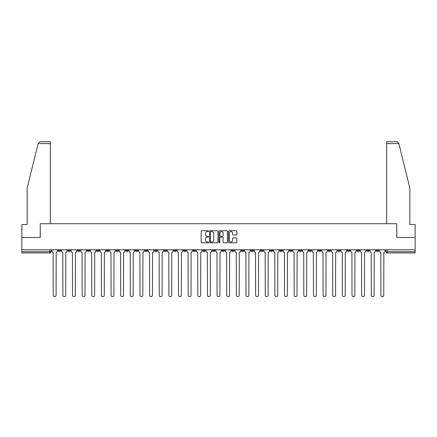 <?xml version="1.0" encoding="UTF-8"?>
<svg xmlns="http://www.w3.org/2000/svg" width="437" height="437" viewBox="0 0 437 437"><rect width="100%" height="100%" fill="white"/><g stroke="black" fill="none" stroke-linecap="round" stroke-linejoin="round"><path stroke-width="0.66" d="M208.613 231.118A0.426 0.426 0 0 0 208.192 230.692L201.747 230.692A0.606 0.606 0 0 0 201.14 231.299L201.14 242.213A0.606 0.606 0 0 0 201.747 242.819L208.192 242.819A0.426 0.426 0 0 0 208.613 242.398A0.426 0.426 0 0 0 208.192 241.972L207.357 241.972A1.939 1.939 0 0 1 205.417 240.033L205.417 239.121A1.939 1.939 0 0 1 207.357 237.182L208.192 237.182A0.426 0.426 0 0 0 208.613 236.756A0.426 0.426 0 0 0 208.192 236.33L207.357 236.33A1.939 1.939 0 0 1 205.417 234.39L205.417 233.484A1.939 1.939 0 0 1 207.357 231.539L208.192 231.539A0.426 0.426 0 0 0 208.613 231.118M376.29 249.795L376.29 250.472L378.759 250.472A1.235 1.235 0 0 1 377.524 251.707A1.235 1.235 0 0 1 376.29 250.472L376.29 249.795M318.464 249.795L318.464 250.472L320.933 250.472A1.235 1.235 0 0 1 319.698 251.707A1.235 1.235 0 0 1 318.464 250.472L318.464 249.795M308.822 249.795L308.822 250.472L311.297 250.472A1.235 1.235 0 0 1 310.062 251.707A1.235 1.235 0 0 1 308.822 250.472L308.822 249.795M250.996 249.795L250.996 250.472L253.471 250.472A1.235 1.235 0 0 1 252.231 251.707A1.235 1.235 0 0 1 250.996 250.472L250.996 249.795M241.361 249.795L241.361 250.472L243.83 250.472A1.235 1.235 0 0 1 242.595 251.707A1.235 1.235 0 0 1 241.361 250.472L241.361 249.795M231.719 249.795L231.719 250.472L234.194 250.472A1.235 1.235 0 0 1 232.959 251.707A1.235 1.235 0 0 1 231.719 250.472L231.719 249.795M212.448 249.795L212.448 250.472L214.917 250.472A1.235 1.235 0 0 1 213.682 251.707A1.235 1.235 0 0 1 212.448 250.472L212.448 249.795M193.17 250.472L193.17 249.795L193.17 250.472A1.235 1.235 0 0 0 194.405 251.707A1.235 1.235 0 0 1 193.17 250.472L195.639 250.472A1.235 1.235 0 0 1 194.405 251.707A1.235 1.235 0 0 0 195.639 250.472L195.639 249.795L195.639 250.472M183.529 250.472L183.529 249.795L183.529 250.472A1.235 1.235 0 0 0 184.769 251.707A1.235 1.235 0 0 1 183.529 250.472L186.004 250.472A1.235 1.235 0 0 1 184.769 251.707M173.893 250.472L173.893 249.795L173.893 250.472A1.235 1.235 0 0 0 175.128 251.707A1.235 1.235 0 0 1 173.893 250.472L176.368 250.472A1.235 1.235 0 0 1 175.128 251.707A1.235 1.235 0 0 0 176.368 250.472L176.368 249.795L176.368 250.472M164.257 249.795L164.257 250.472L166.726 250.472A1.235 1.235 0 0 1 165.492 251.707A1.235 1.235 0 0 1 164.257 250.472L164.257 249.795M154.616 249.795L154.616 250.472L157.091 250.472A1.235 1.235 0 0 1 155.856 251.707A1.235 1.235 0 0 1 154.616 250.472L154.616 249.795M144.98 249.795L144.98 250.472L147.449 250.472A1.235 1.235 0 0 1 146.215 251.707A1.235 1.235 0 0 1 144.98 250.472L144.98 249.795M135.344 250.472L135.344 249.795L135.344 250.472A1.235 1.235 0 0 0 136.579 251.707A1.235 1.235 0 0 1 135.344 250.472L137.813 250.472A1.235 1.235 0 0 1 136.579 251.707M116.067 250.472L116.067 249.795L116.067 250.472A1.235 1.235 0 0 0 117.302 251.707A1.235 1.235 0 0 1 116.067 250.472L118.536 250.472A1.235 1.235 0 0 1 117.302 251.707A1.235 1.235 0 0 0 118.536 250.472L118.536 249.795L118.536 250.472M106.431 250.472L106.431 249.795L106.431 250.472A1.235 1.235 0 0 0 107.666 251.707A1.235 1.235 0 0 1 106.431 250.472L108.9 250.472A1.235 1.235 0 0 1 107.666 251.707A1.235 1.235 0 0 0 108.9 250.472L108.9 249.795L108.9 250.472M96.79 250.472L96.79 249.795L96.79 250.472A1.235 1.235 0 0 0 98.025 251.707A1.235 1.235 0 0 1 96.79 250.472L99.265 250.472A1.235 1.235 0 0 1 98.025 251.707A1.235 1.235 0 0 0 99.265 250.472L99.265 249.795L99.265 250.472M87.154 250.472L87.154 249.795L87.154 250.472A1.235 1.235 0 0 0 88.389 251.707A1.235 1.235 0 0 1 87.154 250.472L89.623 250.472A1.235 1.235 0 0 1 88.389 251.707M77.513 250.472L77.513 249.795L77.513 250.472A1.235 1.235 0 0 0 78.753 251.707A1.235 1.235 0 0 1 77.513 250.472L79.987 250.472A1.235 1.235 0 0 1 78.753 251.707A1.235 1.235 0 0 0 79.987 250.472L79.987 249.795L79.987 250.472M67.877 250.472L67.877 249.795L67.877 250.472A1.235 1.235 0 0 0 69.112 251.707A1.235 1.235 0 0 1 67.877 250.472L70.346 250.472A1.235 1.235 0 0 1 69.112 251.707A1.235 1.235 0 0 0 70.346 250.472L70.346 249.795L70.346 250.472M236.22 234.969A0.606 0.606 0 0 0 236.827 234.363L236.827 231.299A0.606 0.606 0 0 0 236.22 230.692L229.064 230.692A0.606 0.606 0 0 0 228.458 231.299L228.458 242.213A0.606 0.606 0 0 0 229.064 242.819L236.22 242.819A0.606 0.606 0 0 0 236.827 242.213L236.827 238.515A0.606 0.606 0 0 0 236.22 237.908L233.161 237.908A0.606 0.606 0 0 0 232.555 238.515L232.555 240.35A1.622 1.622 0 0 1 230.933 241.972A1.622 1.622 0 0 1 229.31 240.35L229.31 233.161A1.622 1.622 0 0 1 230.933 231.539A1.622 1.622 0 0 1 232.555 233.161L232.555 234.363A0.606 0.606 0 0 0 233.161 234.969L236.22 234.969M38.134 143.593L40.046 141.735L50.331 141.735L50.331 143.593L38.134 143.593L27.165 188.074L27.165 224.525L21.85 224.525L21.85 237.499L40.259 237.499L40.259 223.722L396.741 223.722L396.741 237.499L415.15 237.499L415.15 249.795L21.85 249.795L21.85 251.707L51.074 251.707L51.074 249.795L51.074 251.707A1.235 1.235 0 0 1 49.834 252.941L21.85 252.941L21.85 251.707M21.85 237.499L21.85 249.795M217.97 231.299A0.606 0.606 0 0 0 217.364 230.692L210.208 230.692A0.606 0.606 0 0 0 209.602 231.299L209.602 242.213A0.606 0.606 0 0 0 210.208 242.819L217.364 242.819A0.606 0.606 0 0 0 217.97 242.213L217.97 231.299M219.636 230.692L226.792 230.692A0.606 0.606 0 0 1 227.398 231.299L227.398 242.213A0.606 0.606 0 0 1 226.792 242.819L223.733 242.819A0.606 0.606 0 0 1 223.121 242.213L223.121 237.788A0.606 0.606 0 0 0 222.515 237.182L220.488 237.182A0.606 0.606 0 0 0 219.882 237.788L219.882 242.398A0.426 0.426 0 0 1 219.456 242.819A0.426 0.426 0 0 1 219.03 242.398L219.03 231.299A0.606 0.606 0 0 1 219.636 230.692M385.926 249.795L385.926 251.707L415.15 251.707L415.15 252.941L387.166 252.941A1.235 1.235 0 0 1 385.926 251.707A1.235 1.235 0 0 0 387.166 252.941L387.166 249.795M415.15 249.795L415.15 251.707M378.759 249.795L378.759 250.472A1.235 1.235 0 0 1 377.524 251.707M369.123 249.795L369.123 250.472A1.235 1.235 0 0 1 367.888 251.707A1.235 1.235 0 0 1 366.654 250.472L369.123 250.472M366.654 249.795L366.654 250.472M359.487 249.795L359.487 250.472A1.235 1.235 0 0 1 358.247 251.707A1.235 1.235 0 0 1 357.013 250.472L359.487 250.472M357.013 249.795L357.013 250.472M349.846 249.795L349.846 250.472A1.235 1.235 0 0 1 348.611 251.707A1.235 1.235 0 0 1 347.377 250.472A1.235 1.235 0 0 0 348.611 251.707M347.377 249.795L347.377 250.472L349.846 250.472M340.21 249.795L340.21 250.472A1.235 1.235 0 0 1 338.975 251.707A1.235 1.235 0 0 1 337.735 250.472L340.21 250.472M337.735 249.795L337.735 250.472M330.569 249.795L330.569 250.472A1.235 1.235 0 0 1 329.334 251.707A1.235 1.235 0 0 1 328.1 250.472L330.569 250.472M328.1 249.795L328.1 250.472M320.933 249.795L320.933 250.472M311.297 249.795L311.297 250.472L311.297 249.795M301.656 249.795L301.656 250.472A1.235 1.235 0 0 1 300.421 251.707A1.235 1.235 0 0 1 299.187 250.472L301.656 250.472M299.187 249.795L299.187 250.472M292.02 249.795L292.02 250.472A1.235 1.235 0 0 1 290.785 251.707A1.235 1.235 0 0 1 289.551 250.472L292.02 250.472M289.551 249.795L289.551 250.472M282.384 249.795L282.384 250.472A1.235 1.235 0 0 1 281.144 251.707A1.235 1.235 0 0 1 279.909 250.472L282.384 250.472M279.909 249.795L279.909 250.472M272.743 249.795L272.743 250.472A1.235 1.235 0 0 1 271.508 251.707A1.235 1.235 0 0 1 270.274 250.472L272.743 250.472M270.274 249.795L270.274 250.472M263.107 249.795L263.107 250.472A1.235 1.235 0 0 1 261.872 251.707A1.235 1.235 0 0 1 260.632 250.472L263.107 250.472M260.632 249.795L260.632 250.472M253.471 249.795L253.471 250.472A1.235 1.235 0 0 1 252.231 251.707M243.83 249.795L243.83 250.472M234.194 250.472L234.194 249.795L234.194 250.472A1.235 1.235 0 0 1 232.959 251.707M224.552 249.795L224.552 250.472A1.235 1.235 0 0 1 223.318 251.707A1.235 1.235 0 0 1 222.083 250.472A1.235 1.235 0 0 0 223.318 251.707A1.235 1.235 0 0 0 224.552 250.472L222.083 250.472L222.083 249.795M214.917 250.472L214.917 249.795L214.917 250.472A1.235 1.235 0 0 1 213.682 251.707M205.281 249.795L205.281 250.472A1.235 1.235 0 0 1 204.041 251.707A1.235 1.235 0 0 1 202.806 250.472A1.235 1.235 0 0 0 204.041 251.707M202.806 249.795L202.806 250.472L205.281 250.472M186.004 249.795L186.004 250.472L186.004 249.795M166.726 250.472L166.726 249.795L166.726 250.472A1.235 1.235 0 0 1 165.492 251.707M157.091 250.472L157.091 249.795L157.091 250.472A1.235 1.235 0 0 1 155.856 251.707M147.449 250.472L147.449 249.795L147.449 250.472A1.235 1.235 0 0 1 146.215 251.707M137.813 249.795L137.813 250.472L137.813 249.795M128.178 250.472L128.178 249.795L128.178 250.472A1.235 1.235 0 0 1 126.938 251.707A1.235 1.235 0 0 1 125.703 250.472L128.178 250.472A1.235 1.235 0 0 1 126.938 251.707M125.703 249.795L125.703 250.472M89.623 249.795L89.623 250.472L89.623 249.795M60.71 249.795L60.71 250.472A1.235 1.235 0 0 1 59.476 251.707A1.235 1.235 0 0 1 58.241 250.472A1.235 1.235 0 0 0 59.476 251.707A1.235 1.235 0 0 0 60.71 250.472L60.71 249.795M58.241 249.795L58.241 250.472L60.71 250.472M49.834 249.795L49.834 252.941A1.235 1.235 0 0 0 51.074 251.707M210.874 231.539A0.426 0.426 0 0 0 210.448 231.965L210.448 241.546A0.426 0.426 0 0 0 210.874 241.972L211.754 241.972A1.939 1.939 0 0 0 213.693 240.033L213.693 233.484A1.939 1.939 0 0 0 211.754 231.539L210.874 231.539M223.121 233.194A1.622 1.622 0 0 0 221.504 231.572A1.622 1.622 0 0 0 219.882 233.194L219.882 235.723A0.606 0.606 0 0 0 220.488 236.33L222.515 236.33A0.606 0.606 0 0 0 223.121 235.723L223.121 233.194M51.905 249.795L51.905 251.089A1.235 1.235 139.8 0 0 53.145 252.324L53.238 295.265A1.42 1.42 139.8 0 0 54.658 296.685A1.42 1.42 139.8 0 0 56.078 295.265L56.171 252.324A1.235 1.235 139.8 0 0 57.405 251.089L57.405 249.795M61.546 249.795L61.546 251.089A1.235 1.235 139.8 0 0 62.781 252.324L62.873 295.265A1.42 1.42 139.8 0 0 64.294 296.685A1.42 1.42 139.8 0 0 65.714 295.265L65.807 252.324A1.235 1.235 139.8 0 0 67.041 251.089L67.041 249.795M71.182 249.795L71.182 251.089A1.235 1.235 139.8 0 0 72.416 252.324L72.509 295.265A1.42 1.42 139.8 0 0 73.929 296.685A1.42 1.42 139.8 0 0 75.355 295.265L75.443 252.324A1.235 1.235 139.8 0 0 76.683 251.089L76.683 249.795M50.331 223.722L50.331 143.593M40.199 237.499L40.259 223.722M415.15 237.499L415.15 224.525L409.835 224.525L409.835 188.074L398.757 143.145L398.866 143.593L396.954 141.735L386.669 141.735L386.669 223.722M396.801 237.499L396.741 223.722M80.818 249.795L80.818 251.089A1.235 1.235 139.8 0 0 82.058 252.324L82.151 295.265A1.42 1.42 139.8 0 0 83.571 296.685A1.42 1.42 139.8 0 0 84.991 295.265L85.084 252.324A1.235 1.235 139.8 0 0 86.318 251.089L86.318 249.795M90.459 249.795L90.459 251.089A1.235 1.235 139.8 0 0 91.694 252.324L91.786 295.265A1.42 1.42 139.8 0 0 93.207 296.685A1.42 1.42 139.8 0 0 94.627 295.265L94.72 252.324A1.235 1.235 139.8 0 0 95.954 251.089L95.954 249.795M100.095 249.795L100.095 251.089A1.235 1.235 139.8 0 0 101.329 252.324L101.422 295.265A1.42 1.42 139.8 0 0 102.848 296.685A1.42 1.42 139.8 0 0 104.268 295.265L104.361 252.324A1.235 1.235 139.8 0 0 105.596 251.089L105.596 249.795M109.736 249.795L109.736 251.089A1.235 1.235 139.8 0 0 110.971 252.324L111.064 295.265A1.42 1.42 139.8 0 0 112.484 296.685A1.42 1.42 139.8 0 0 113.904 295.265L113.997 252.324A1.235 1.235 139.8 0 0 115.231 251.089L115.231 249.795M119.372 249.795L119.372 251.089A1.235 1.235 139.8 0 0 120.607 252.324L120.699 295.265A1.42 1.42 139.8 0 0 122.12 296.685A1.42 1.42 139.8 0 0 123.54 295.265L123.633 252.324A1.235 1.235 139.8 0 0 124.873 251.089L124.873 249.795M129.008 249.795L129.008 251.089A1.235 1.235 139.8 0 0 130.248 252.324L130.341 295.265A1.42 1.42 139.8 0 0 131.761 296.685A1.42 1.42 139.8 0 0 133.181 295.265L133.274 252.324A1.235 1.235 139.8 0 0 134.509 251.089L134.509 249.795M138.649 249.795L138.649 251.089A1.235 1.235 139.8 0 0 139.884 252.324L139.977 295.265A1.42 1.42 139.8 0 0 141.397 296.685A1.42 1.42 139.8 0 0 142.817 295.265L142.91 252.324A1.235 1.235 139.8 0 0 144.144 251.089L144.144 249.795M148.285 249.795L148.285 251.089A1.235 1.235 139.8 0 0 149.52 252.324L149.612 295.265A1.42 1.42 139.8 0 0 151.033 296.685A1.42 1.42 139.8 0 0 152.458 295.265L152.546 252.324A1.235 1.235 139.8 0 0 153.786 251.089L153.786 249.795M157.921 249.795L157.921 251.089A1.235 1.235 139.8 0 0 159.161 252.324L159.254 295.265A1.42 1.42 139.8 0 0 160.674 296.685A1.42 1.42 139.8 0 0 162.094 295.265L162.187 252.324A1.235 1.235 139.8 0 0 163.422 251.089L163.422 249.795M167.562 249.795L167.562 251.089A1.235 1.235 139.8 0 0 168.797 252.324L168.89 295.265A1.42 1.42 139.8 0 0 170.31 296.685A1.42 1.42 139.8 0 0 171.73 295.265L171.823 252.324A1.235 1.235 139.8 0 0 173.057 251.089L173.057 249.795M177.198 249.795L177.198 251.089A1.235 1.235 139.8 0 0 178.433 252.324L178.525 295.265A1.42 1.42 139.8 0 0 179.951 296.685A1.42 1.42 139.8 0 0 181.371 295.265L181.464 252.324A1.235 1.235 139.8 0 0 182.699 251.089L182.699 249.795M186.839 249.795L186.839 251.089A1.235 1.235 139.8 0 0 188.074 252.324L188.167 295.265A1.42 1.42 139.8 0 0 189.587 296.685A1.42 1.42 139.8 0 0 191.007 295.265L191.1 252.324A1.235 1.235 139.8 0 0 192.335 251.089L192.335 249.795M196.475 249.795L196.475 251.089A1.235 1.235 139.8 0 0 197.71 252.324L197.803 295.265A1.42 1.42 139.8 0 0 199.223 296.685A1.42 1.42 139.8 0 0 200.643 295.265L200.736 252.324A1.235 1.235 139.8 0 0 201.976 251.089L201.976 249.795M206.111 249.795L206.111 251.089A1.235 1.235 139.8 0 0 207.351 252.324L207.438 295.265A1.42 1.42 139.8 0 0 208.864 296.685A1.42 1.42 139.8 0 0 210.284 295.265L210.377 252.324A1.235 1.235 139.8 0 0 211.612 251.089L211.612 249.795M215.752 249.795L215.752 251.089A1.235 1.235 139.8 0 0 216.987 252.324L217.08 295.265A1.42 1.42 139.8 0 0 218.5 296.685A1.42 1.42 139.8 0 0 219.92 295.265L220.013 252.324A1.235 1.235 139.8 0 0 221.248 251.089L221.248 249.795M225.388 249.795L225.388 251.089A1.235 1.235 139.8 0 0 226.623 252.324L226.716 295.265A1.42 1.42 139.8 0 0 228.136 296.685A1.42 1.42 139.8 0 0 229.562 295.265L229.649 252.324A1.235 1.235 139.8 0 0 230.889 251.089L230.889 249.795M235.024 249.795L235.024 251.089A1.235 1.235 139.8 0 0 236.264 252.324L236.357 295.265A1.42 1.42 139.8 0 0 237.777 296.685A1.42 1.42 139.8 0 0 239.197 295.265L239.29 252.324A1.235 1.235 139.8 0 0 240.525 251.089L240.525 249.795M244.665 249.795L244.665 251.089A1.235 1.235 139.8 0 0 245.9 252.324L245.993 295.265A1.42 1.42 139.8 0 0 247.413 296.685A1.42 1.42 139.8 0 0 248.833 295.265L248.926 252.324A1.235 1.235 139.8 0 0 250.161 251.089L250.161 249.795M254.301 249.795L254.301 251.089A1.235 1.235 139.8 0 0 255.536 252.324L255.629 295.265A1.42 1.42 139.8 0 0 257.049 296.685A1.42 1.42 139.8 0 0 258.475 295.265L258.567 252.324A1.235 1.235 139.8 0 0 259.802 251.089L259.802 249.795M263.943 249.795L263.943 251.089A1.235 1.235 139.8 0 0 265.177 252.324L265.27 295.265A1.42 1.42 139.8 0 0 266.69 296.685A1.42 1.42 139.8 0 0 268.11 295.265L268.203 252.324A1.235 1.235 139.8 0 0 269.438 251.089L269.438 249.795M273.578 249.795L273.578 251.089A1.235 1.235 139.8 0 0 274.813 252.324L274.906 295.265A1.42 1.42 139.8 0 0 276.326 296.685A1.42 1.42 139.8 0 0 277.746 295.265L277.839 252.324A1.235 1.235 139.8 0 0 279.079 251.089L279.079 249.795M283.214 249.795L283.214 251.089A1.235 1.235 139.8 0 0 284.454 252.324L284.542 295.265A1.42 1.42 139.8 0 0 285.967 296.685A1.42 1.42 139.8 0 0 287.388 295.265L287.48 252.324A1.235 1.235 139.8 0 0 288.715 251.089L288.715 249.795M292.856 249.795L292.856 251.089A1.235 1.235 139.8 0 0 294.09 252.324L294.183 295.265A1.42 1.42 139.8 0 0 295.603 296.685A1.42 1.42 139.8 0 0 297.023 295.265L297.116 252.324A1.235 1.235 139.8 0 0 298.351 251.089L298.351 249.795M302.491 249.795L302.491 251.089A1.235 1.235 139.8 0 0 303.726 252.324L303.819 295.265A1.42 1.42 139.8 0 0 305.239 296.685A1.42 1.42 139.8 0 0 306.659 295.265L306.752 252.324A1.235 1.235 139.8 0 0 307.992 251.089L307.992 249.795M312.127 249.795L312.127 251.089A1.235 1.235 139.8 0 0 313.367 252.324L313.46 295.265A1.42 1.42 139.8 0 0 314.88 296.685A1.42 1.42 139.8 0 0 316.301 295.265L316.393 252.324A1.235 1.235 139.8 0 0 317.628 251.089L317.628 249.795M321.769 249.795L321.769 251.089A1.235 1.235 139.8 0 0 323.003 252.324L323.096 295.265A1.42 1.42 139.8 0 0 324.516 296.685A1.42 1.42 139.8 0 0 325.936 295.265L326.029 252.324A1.235 1.235 139.8 0 0 327.264 251.089L327.264 249.795M331.404 249.795L331.404 251.089A1.235 1.235 139.8 0 0 332.639 252.324L332.732 295.265A1.42 1.42 139.8 0 0 334.152 296.685A1.42 1.42 139.8 0 0 335.578 295.265L335.671 252.324A1.235 1.235 139.8 0 0 336.905 251.089L336.905 249.795M341.046 249.795L341.046 251.089A1.235 1.235 139.8 0 0 342.28 252.324L342.373 295.265A1.42 1.42 139.8 0 0 343.793 296.685A1.42 1.42 139.8 0 0 345.214 295.265L345.306 252.324A1.235 1.235 139.8 0 0 346.541 251.089L346.541 249.795M350.682 249.795L350.682 251.089A1.235 1.235 139.8 0 0 351.916 252.324L352.009 295.265A1.42 1.42 139.8 0 0 353.429 296.685A1.42 1.42 139.8 0 0 354.849 295.265L354.942 252.324A1.235 1.235 139.8 0 0 356.182 251.089L356.182 249.795M360.317 249.795L360.317 251.089A1.235 1.235 139.8 0 0 361.557 252.324L361.645 295.265A1.42 1.42 139.8 0 0 363.071 296.685A1.42 1.42 139.8 0 0 364.491 295.265L364.584 252.324A1.235 1.235 139.8 0 0 365.818 251.089L365.818 249.795M369.959 249.795L369.959 251.089A1.235 1.235 139.8 0 0 371.193 252.324L371.286 295.265A1.42 1.42 139.8 0 0 372.706 296.685A1.42 1.42 139.8 0 0 374.127 295.265L374.219 252.324A1.235 1.235 139.8 0 0 375.454 251.089L375.454 249.795M379.595 249.795L379.595 251.089A1.235 1.235 139.8 0 0 380.829 252.324L380.922 295.265A1.42 1.42 139.8 0 0 382.342 296.685A1.42 1.42 139.8 0 0 383.762 295.265L383.855 252.324A1.235 1.235 139.8 0 0 385.095 251.089L385.095 249.795M398.866 143.593L386.669 143.593"/></g></svg>
